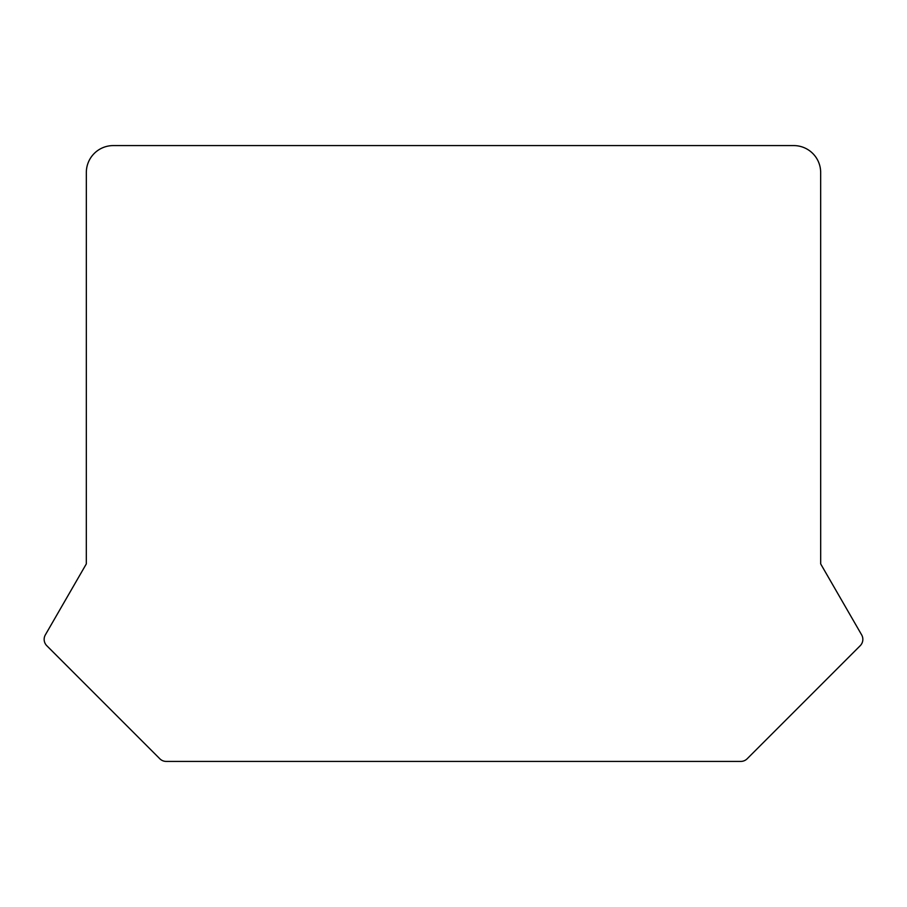 <?xml version="1.0" encoding="UTF-8"?>
<svg xmlns="http://www.w3.org/2000/svg" width="907" height="907" viewBox="0 0 907 907"><rect width="100%" height="100%" fill="white"/><g stroke="black" fill="none" stroke-linecap="round" stroke-linejoin="round"><path stroke-width="1.36" d="M159.847 758.785L46.779 645.705A8.979 8.979 0 0 1 45.35 634.877L86.312 563.916L86.335 172.523A26.927 26.927 0 0 1 113.273 145.585L793.727 145.585A26.927 26.927 0 0 1 820.665 172.523L820.688 563.916L861.65 634.877A8.979 8.979 0 0 1 860.221 645.705L747.153 758.785A8.979 8.979 0 0 1 740.804 761.415L166.196 761.415A8.979 8.979 0 0 1 159.847 758.785"/></g></svg>

